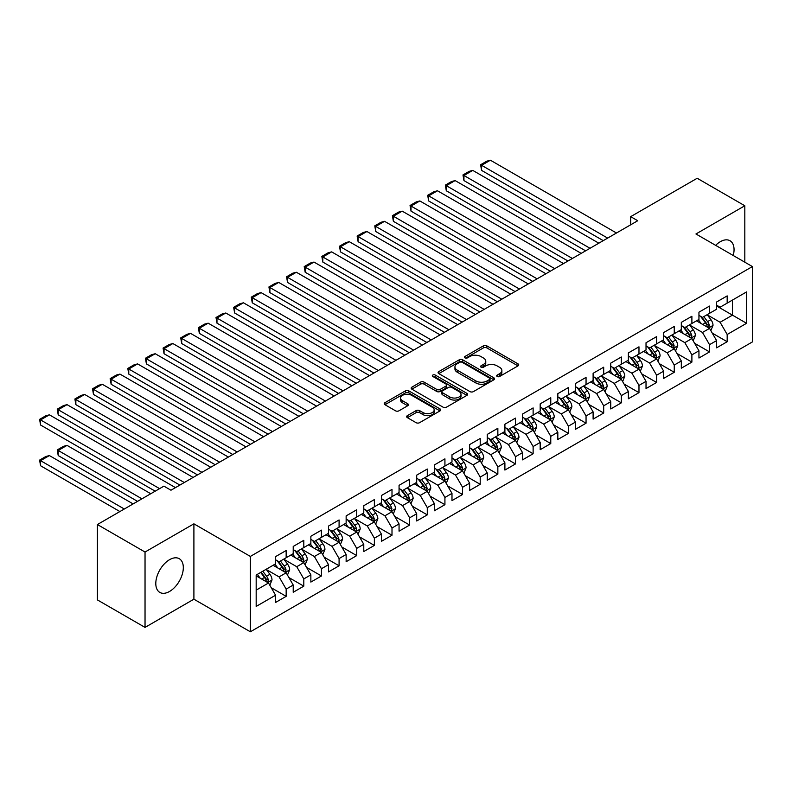 <?xml version="1.0" encoding="UTF-8"?>
<svg xmlns="http://www.w3.org/2000/svg" width="792" height="792" viewBox="0 0 792 792"><rect width="100%" height="100%" fill="white"/><g stroke="black" fill="none" stroke-linecap="round" stroke-linejoin="round"><path stroke-width="1.19" d="M497.188 376.487A1.713 0.99 0 0 0 499.613 376.487L518.018 365.864A2.445 1.416 0 0 0 518.73 364.865A2.445 1.416 0 0 0 518.018 363.865L486.842 345.866A2.445 1.416 0 0 0 483.387 345.866L464.983 356.489A1.713 0.99 0 0 0 464.478 357.192A1.713 0.99 0 0 0 464.983 357.895A1.713 0.99 0 0 0 467.409 357.895L469.795 356.519A7.841 4.524 0 0 1 480.873 356.519L483.466 358.014A7.841 4.524 0 0 1 485.763 361.211A7.841 4.524 0 0 1 483.466 364.409L481.09 365.785A1.713 0.99 0 0 0 480.586 366.488A1.713 0.99 0 0 0 481.09 367.191A1.713 0.99 0 0 0 483.516 367.191L485.892 365.815A7.841 4.524 0 0 1 496.97 365.815L499.574 367.31A7.841 4.524 0 0 1 501.871 370.507A7.841 4.524 0 0 1 499.574 373.715L497.188 375.081A1.713 0.99 0 0 0 496.693 375.784A1.713 0.99 0 0 0 497.188 376.487L497.188 375.081M169.557 591.456A19.463 11.236 120 0 0 182.269 574.309A19.463 11.236 120 0 0 179.289 558.716A19.463 11.236 120 0 0 169.557 559.677A19.463 11.236 120 0 0 156.846 576.823A19.463 11.236 120 0 0 159.826 592.416A19.463 11.236 120 0 0 169.557 591.456M733.243 255.499A19.463 11.236 120 0 0 730.026 240.748A19.463 11.236 120 0 0 720.294 241.709A19.463 11.236 120 0 0 715.641 245.342M407.365 415.651A2.445 1.416 0 0 0 406.652 416.651A2.445 1.416 0 0 0 407.365 417.651L416.117 422.69A2.445 1.416 0 0 0 419.572 422.69L440.005 410.899A2.445 1.416 0 0 0 440.728 409.9A2.445 1.416 0 0 0 440.005 408.9L408.84 390.901A2.445 1.416 0 0 0 405.375 390.901L384.942 402.702A2.445 1.416 0 0 0 384.229 403.702A2.445 1.416 0 0 0 384.942 404.702L395.505 410.8A2.445 1.416 0 0 0 398.97 410.8L407.712 405.752A2.445 1.416 0 0 0 408.434 404.752A2.445 1.416 0 0 0 407.712 403.752L402.475 400.722A6.554 3.782 0 0 1 400.554 398.049A6.554 3.782 0 0 1 404.603 394.555A6.554 3.782 0 0 1 411.741 395.376L432.264 407.227A6.554 3.782 0 0 1 434.174 409.9A6.554 3.782 0 0 1 430.135 413.394A6.554 3.782 0 0 1 422.997 412.573L419.572 410.603A2.445 1.416 0 0 0 416.117 410.603L407.365 415.651L407.365 417.651M145.035 552.034L145.035 627.403L193.901 599.197L193.901 523.829L145.035 552.034L97.406 524.542L163.914 486.139L170.973 490.218L637.738 220.73L630.679 216.661L630.679 224.809M193.901 523.829L250.351 556.42L752.4 266.567L752.4 341.926L250.351 631.788L250.351 556.42M744.817 262.182L744.817 205.762L695.95 233.977L752.4 266.567M744.817 205.762L697.188 178.259L630.679 216.661M469.963 391.604A2.445 1.416 0 0 0 473.428 391.604L493.862 379.804A2.445 1.416 0 0 0 494.574 378.814A2.445 1.416 0 0 0 493.862 377.814L462.686 359.815A2.445 1.416 0 0 0 459.231 359.815L438.798 371.606A2.445 1.416 0 0 0 438.075 372.606A2.445 1.416 0 0 0 438.798 373.606L469.963 391.604M433.511 376.853A1.713 0.99 0 0 1 435.244 377.101L435.244 375.062L466.933 393.357A2.445 1.416 0 0 1 467.646 394.357A2.445 1.416 0 0 1 466.933 395.357L446.5 407.147A2.445 1.416 0 0 1 443.035 407.147L411.87 389.159L420.611 384.15L420.611 382.11L411.87 387.159A2.445 1.416 0 0 0 411.157 388.159A2.445 1.416 0 0 0 411.87 389.159L411.87 387.159M420.611 384.15A2.445 1.416 0 0 1 424.076 384.15L424.076 382.11A2.445 1.416 0 0 0 420.611 382.11M424.076 382.11L436.719 389.407A2.445 1.416 0 0 0 440.184 389.407L445.985 386.06A2.445 1.416 0 0 0 446.698 385.06A2.445 1.416 0 0 0 445.985 384.061L432.818 376.457A1.713 0.99 0 0 1 432.323 375.764A1.713 0.99 0 0 1 433.382 374.844A1.713 0.99 0 0 1 435.244 375.062M716.592 305.979L732.461 315.147L732.461 300.069L746.579 291.921L727.175 303.128L727.175 295.891L716.592 302.009L716.592 309.236L709.533 313.315L709.533 306.078L698.95 312.187L698.95 319.423L691.891 323.492L691.891 316.265L681.308 322.374L681.308 329.611L674.249 333.68L674.249 326.452L663.666 332.561L663.666 339.788L656.608 343.867L656.608 336.63L646.024 342.748L646.024 349.975L638.976 354.054L638.976 346.817L628.383 352.925L628.383 360.162L621.334 364.231L621.334 357.004L610.751 363.112L610.751 370.349L603.692 374.418L603.692 367.191L593.109 373.299L593.109 380.526L586.05 384.605L586.05 377.368L575.467 383.486L575.467 390.713L568.409 394.792L568.409 387.555L557.825 393.664L557.825 400.9L550.767 404.969L550.767 397.742L540.184 403.851L540.184 411.088L533.125 415.156L533.125 407.93L522.542 414.038L522.542 421.265L515.483 425.344L515.483 418.107L504.9 424.225L504.9 431.452L497.851 435.531L497.851 428.294L487.268 434.402L487.268 441.639L480.209 445.708L480.209 438.481L469.626 444.589L469.626 451.826L462.568 455.895L462.568 448.668L451.985 454.776L451.985 462.003L444.926 466.082L444.926 458.845L434.343 464.963L434.343 472.19L427.284 476.269L427.284 469.032L416.701 475.141L416.701 482.377L409.642 486.446L409.642 479.219L399.059 485.328L399.059 492.565L392 496.633L392 489.406L381.417 495.515L381.417 502.742L374.368 506.821L374.368 499.584L363.775 505.702L363.775 512.929L356.727 517.008L356.727 509.771L346.144 515.879L346.144 523.116L339.085 527.185L339.085 519.958L328.502 526.066L328.502 533.303L321.443 537.372L321.443 530.145L310.86 536.253L310.86 543.48L303.801 547.559L303.801 540.322L293.218 546.44L293.218 553.667L286.16 557.746L286.16 550.509L275.576 556.618L275.576 563.854L256.172 575.051L256.172 606.424L275.576 595.218L268.518 583.001L256.172 575.873M746.579 291.921L746.579 323.294L727.175 334.491L720.116 322.275L707.325 314.889M712.265 333.125L727.175 341.728L727.175 334.491M727.175 341.728L716.592 347.837L716.592 340.61L709.533 344.678L702.474 332.462L689.683 325.076M694.624 343.302L709.533 351.915L709.533 344.678M709.533 351.915L698.95 358.024L698.95 350.787L691.891 354.865L684.832 342.639L672.052 335.263M676.992 353.489L691.891 362.092L691.891 354.865M691.891 362.092L681.308 368.211L681.308 360.974L674.249 365.053L667.201 352.826L654.41 345.441M659.35 363.677L674.249 372.28L674.249 365.053M674.249 372.28L663.666 378.388L663.666 371.161L656.608 375.23L649.559 363.013L636.768 355.628M641.708 373.864L656.608 382.467L656.608 375.23M656.608 382.467L646.024 388.575L646.024 381.348L638.976 385.417L631.917 373.2L619.126 365.815M624.066 384.041L638.976 392.654L638.976 385.417M638.976 392.654L628.383 398.762L628.383 391.525L621.334 395.604L614.275 383.377L601.484 376.002M606.424 394.228L621.334 402.831L621.334 395.604M621.334 402.831L610.751 408.949L610.751 401.712L603.692 405.791L596.633 393.565L583.843 386.179M588.783 404.415L603.692 413.018L603.692 405.791M603.692 413.018L593.109 419.126L593.109 411.899L586.05 415.968L578.992 403.752L566.201 396.366M571.141 414.602L586.05 423.205L586.05 415.968M586.05 423.205L575.467 429.313L575.467 422.087L568.409 426.155L561.35 413.939L548.559 406.553M553.499 424.779L568.409 433.392L568.409 426.155M568.409 433.392L557.825 439.501L557.825 432.264L550.767 436.342L543.708 424.116L530.927 416.74M535.867 434.966L550.767 443.57L550.767 436.342M550.767 443.57L540.184 449.688L540.184 442.451L533.125 446.53L526.076 434.303L513.285 426.918M518.225 445.153L533.125 453.757L533.125 446.53M533.125 453.757L522.542 459.865L522.542 452.638L515.483 456.707L508.434 444.49L495.643 437.105M500.584 455.341L515.483 463.944L515.483 456.707M515.483 463.944L504.9 470.052L504.9 462.825L497.851 466.894L490.793 454.677L478.002 447.292M482.942 465.518L497.851 474.131L497.851 466.894M497.851 474.131L487.268 480.239L487.268 473.002L480.209 477.081L473.151 464.855L460.36 457.479M465.3 475.705L480.209 484.308L480.209 477.081M480.209 484.308L469.626 490.426L469.626 483.189L462.568 487.268L455.509 475.042L442.718 467.656M447.658 485.892L462.568 494.495L462.568 487.268M462.568 494.495L451.985 500.603L451.985 493.376L444.926 497.445L437.867 485.229L425.076 477.843M430.016 496.079L444.926 504.682L444.926 497.445M444.926 504.682L434.343 510.791L434.343 503.563L427.284 507.632L420.225 495.416L407.444 488.03M412.375 506.256L427.284 514.869L427.284 507.632M427.284 514.869L416.701 520.978L416.701 513.741L409.642 517.819L402.593 505.593L389.803 498.217M394.743 516.443L409.642 525.047L409.642 517.819M409.642 525.047L399.059 531.165L399.059 523.928L392 528.007L384.952 515.78L372.161 508.395M377.101 526.63L392 535.234L392 528.007M392 535.234L381.417 541.342L381.417 534.115L374.368 538.184L367.31 525.967L354.519 518.582M359.459 536.818L374.368 545.421L374.368 538.184M374.368 545.421L363.775 551.529L363.775 544.302L356.727 548.371L349.668 536.154L336.877 528.769M341.817 546.995L356.727 555.608L356.727 548.371M356.727 555.608L346.144 561.716L346.144 554.479L339.085 558.558L332.026 546.332L319.235 538.956M324.175 557.182L339.085 565.785L339.085 558.558M339.085 565.785L328.502 571.903L328.502 564.666L321.443 568.745L314.384 556.519L301.594 549.133M306.534 567.369L321.443 575.972L321.443 568.745M321.443 575.972L310.86 582.08L310.86 574.853L303.801 578.922L296.743 566.706L283.952 559.32M288.892 577.556L303.801 586.159L303.801 578.922M303.801 586.159L293.218 592.268L293.218 585.041L286.16 589.109L279.101 576.893L266.32 569.507M271.26 587.733L286.16 596.346L286.16 589.109M286.16 596.346L275.576 602.455L275.576 595.218M275.576 559.776L279.101 561.815L286.16 557.746M256.172 590.129L268.518 583.001M293.218 549.598L296.743 551.628L303.801 547.559M279.101 576.893L286.16 572.814L273.111 565.28M293.218 585.041L286.16 572.814M310.86 539.411L314.384 541.451L321.443 537.372M296.743 566.706L303.801 562.627L290.743 555.093M310.86 574.853L303.801 562.627M328.502 529.224L332.026 531.264L339.085 527.185M314.384 556.519L321.443 552.45L308.385 544.906M328.502 564.666L321.443 552.45M346.144 519.037L349.668 521.077L356.727 517.008M332.026 546.332L339.085 542.263L326.027 534.729M346.144 554.479L339.085 542.263M363.775 508.86L367.31 510.889L374.368 506.821M349.668 536.154L356.727 532.076L343.669 524.542M363.775 544.302L356.727 532.076M381.417 498.673L384.952 500.712L392 496.633M367.31 525.967L374.368 521.888L361.31 514.354M381.417 534.115L374.368 521.888M399.059 488.486L402.593 490.525L409.642 486.446M384.952 515.78L392 511.711L378.952 504.167M399.059 523.928L392 511.711M416.701 478.299L420.225 480.338L427.284 476.269M402.593 505.593L409.642 501.524L396.594 493.99M416.701 513.741L409.642 501.524M434.343 468.122L437.867 470.151L444.926 466.082M420.225 495.416L427.284 491.337L414.236 483.803M434.343 503.563L427.284 491.337M451.985 457.934L455.509 459.974L462.568 455.895M437.867 485.229L444.926 481.15L431.868 473.616M451.985 493.376L444.926 481.15M469.626 447.747L473.151 449.787L480.209 445.708M455.509 475.042L462.568 470.973L449.51 463.429M469.626 483.189L462.568 470.973M487.268 437.56L490.793 439.6L497.851 435.531M473.151 464.855L480.209 460.786L467.151 453.252M487.268 473.002L480.209 460.786M504.9 427.383L508.434 429.413L515.483 425.344M490.793 454.677L497.851 450.599L484.793 443.065M504.9 462.825L497.851 450.599M522.542 417.196L526.076 419.235L533.125 415.156M508.434 444.49L515.483 440.411L502.435 432.877M522.542 452.638L515.483 440.411M540.184 407.009L543.708 409.048L550.767 404.969M526.076 434.303L533.125 430.234L520.077 422.69M540.184 442.451L533.125 430.234M557.825 396.822L561.35 398.861L568.409 394.792M543.708 424.116L550.767 420.047L537.718 412.513M557.825 432.264L550.767 420.047M575.467 386.644L578.992 388.674L586.05 384.605M561.35 413.939L568.409 409.86L555.35 402.326M575.467 422.087L568.409 409.86M593.109 376.457L596.633 378.497L603.692 374.418M578.992 403.752L586.05 399.673L572.992 392.139M593.109 411.899L586.05 399.673M610.751 366.27L614.275 368.31L621.334 364.231M596.633 393.565L603.692 389.496L590.634 381.952M610.751 401.712L603.692 389.496M628.383 356.083L631.917 358.123L638.976 354.054M614.275 383.377L621.334 379.309L608.276 371.775M628.383 391.525L621.334 379.309M646.024 345.906L649.559 347.935L656.608 343.867M631.917 373.2L638.976 369.122L625.918 361.588M646.024 381.348L638.976 369.122M663.666 335.719L667.201 337.758L674.249 333.68M649.559 363.013L656.608 358.934L643.559 351.4M663.666 371.161L656.608 358.934M681.308 325.532L684.832 327.571L691.891 323.492M667.201 352.826L674.249 348.757L661.201 341.213M681.308 360.974L674.249 348.757M698.95 315.345L702.474 317.384L709.533 313.315M684.832 342.639L691.891 338.57L678.843 331.036M698.95 350.787L691.891 338.57M716.592 305.168L720.116 307.197L727.175 303.128M702.474 332.462L709.533 328.383L696.475 320.849M716.592 340.61L709.533 328.383M97.406 524.542L97.406 599.91L145.035 627.403M193.901 599.197L250.351 631.788M720.116 322.275L732.461 315.147L746.579 323.294M497.881 376.725L499.574 375.745A7.841 4.524 0 0 0 501.871 372.547L501.871 370.507M485.763 361.211L485.763 363.251A7.841 4.524 0 0 1 483.466 366.448L481.774 367.429M517.978 365.884L486.842 347.906A2.445 1.416 0 0 0 483.387 347.906L465.666 358.132M493.822 379.823L462.686 361.855A2.445 1.416 0 0 0 459.231 361.855L438.827 373.626L438.798 371.606M489.525 379.507A1.713 0.99 0 0 0 490.03 378.814A1.713 0.99 0 0 0 489.525 378.111L462.172 362.31A1.713 0.99 0 0 0 459.746 362.31L457.232 363.766A7.841 4.524 0 0 0 454.945 366.963A7.841 4.524 0 0 0 457.232 370.161L475.933 380.962A7.841 4.524 0 0 0 487.021 380.962L489.525 379.507L489.525 381.546A1.713 0.99 0 0 0 490.03 380.843L490.03 378.814M454.945 366.963L454.945 369.003A7.841 4.524 0 0 0 457.232 372.2L457.232 370.161M489.525 381.546L487.021 382.991A7.841 4.524 0 0 1 475.933 382.991L457.232 372.2M424.076 384.15L436.719 391.446A2.445 1.416 0 0 0 440.184 391.446L445.985 388.09A2.445 1.416 0 0 0 446.698 387.09L446.698 385.06M435.244 377.101L466.904 395.376M449.836 396.98A6.554 3.782 0 0 0 456.974 397.802A6.554 3.782 0 0 0 461.013 394.307A6.554 3.782 0 0 0 459.103 391.634L451.866 387.456A2.445 1.416 0 0 0 448.401 387.456L442.609 390.803A2.445 1.416 0 0 0 441.887 391.802A2.445 1.416 0 0 0 442.609 392.802L449.836 396.98L449.836 399.019A6.554 3.782 0 0 0 456.974 399.831A6.554 3.782 0 0 0 461.013 396.337L461.013 394.307M441.887 391.802L441.887 393.842A2.445 1.416 0 0 0 442.609 394.842L442.609 392.802M449.836 399.019L442.609 394.842M434.174 409.9L434.174 411.939A6.554 3.782 0 0 1 430.135 415.434A6.554 3.782 0 0 1 422.997 414.612L419.572 412.632A2.445 1.416 0 0 0 416.117 412.632L407.405 417.661M400.554 398.049L400.554 400.089A6.554 3.782 0 0 0 402.475 402.762L402.475 400.722M407.682 405.771L402.475 402.762M439.976 410.919L408.84 392.941A2.445 1.416 0 0 0 405.375 392.941L384.981 404.722L384.942 402.702M710.84 330.65L713.028 325.304A6.613 3.821 -120 0 0 710.919 319.681L707.167 314.672M701.197 323.572L698.346 319.77M481.585 211.137L567.963 261.013L446.302 190.773L445.332 185.12L451.509 181.556L455.123 180.586L446.302 185.675L446.302 190.773M708.286 327.66L709.454 325.591A6.613 3.821 -120 0 0 707.563 321.611L703.821 316.612M701.682 316.919L706.306 323.106A3.366 1.94 60 0 1 706.919 324.126L709.454 325.591M700.514 316.255L705.444 322.839A6.613 3.821 60 0 1 707.335 326.809L707.474 327.195M607.662 238.095L481.585 165.31L481.585 170.399L603.247 240.639M616.483 233.006L490.406 160.212L481.585 165.31L480.615 164.746L486.783 161.182L490.406 160.212M481.585 170.399L480.615 164.746M693.198 340.827L695.386 335.491A6.613 3.821 -120 0 0 693.277 329.868L689.525 324.859M683.555 333.759L680.704 329.957M463.944 221.324L550.331 271.201L428.66 200.95L427.69 195.297L433.868 191.733L437.481 190.773L428.66 195.862L428.66 200.95M690.644 337.847L691.812 335.778A6.613 3.821 -120 0 0 689.921 331.798L686.179 326.799M684.041 327.106L688.664 333.283A3.366 1.94 60 0 1 689.278 334.313L691.812 335.778M682.872 326.433L687.803 333.016A6.613 3.821 60 0 1 689.703 336.996L689.832 337.382M675.556 351.014L677.744 345.678A6.613 3.821 -120 0 0 675.635 340.045L671.883 335.046M665.914 343.936L663.062 340.134M446.302 231.511L532.689 281.378L411.018 211.137L410.048 205.484L416.226 201.92L419.839 200.95L411.018 206.049L411.018 211.137M673.002 348.034L674.18 345.955A6.613 3.821 -120 0 0 672.279 341.986L668.537 336.976M666.399 337.293L671.022 343.471A3.366 1.94 60 0 1 671.636 344.49L674.18 345.955M665.231 336.62L670.171 343.203A6.613 3.821 60 0 1 672.062 347.183L672.19 347.559M590.02 248.282L463.944 175.487L463.944 180.586L585.605 250.826M598.841 243.194L472.765 170.399L463.944 175.487L462.974 174.933L469.151 171.369L472.765 170.399M463.944 180.586L462.974 174.933M572.378 258.469L445.332 185.12M581.199 253.371L455.123 180.586M657.914 361.202L660.102 355.865A6.613 3.821 -120 0 0 657.994 350.232L654.251 345.233M648.272 354.123L645.431 350.321M428.66 241.689L515.048 291.565L393.377 221.324L392.406 215.671L398.584 212.107L402.197 211.137L393.377 216.226L393.377 221.324M655.37 358.222L656.538 356.143A6.613 3.821 -120 0 0 654.647 352.163L650.895 347.163M648.757 347.48L653.38 353.658A3.366 1.94 60 0 1 653.994 354.677L656.538 356.143M647.589 346.807L652.529 353.39A6.613 3.821 60 0 1 654.42 357.37L654.548 357.746M640.273 371.389L642.461 366.043A6.613 3.821 -120 0 0 640.352 360.419L636.61 355.41M630.63 364.31L627.789 360.508M411.018 251.876L497.406 301.752L375.745 231.511L374.774 225.859L380.942 222.295L384.556 221.324L375.745 226.413L375.745 231.511M637.728 368.399L638.897 366.33A6.613 3.821 -120 0 0 637.006 362.35L633.253 357.35M631.115 357.657L635.748 363.845A3.366 1.94 60 0 1 636.352 364.865L638.897 366.33M629.957 356.994L634.887 363.577A6.613 3.821 60 0 1 636.778 367.547L636.907 367.933M554.737 268.646L427.69 195.297M563.558 263.558L437.481 190.773M537.095 278.833L410.048 205.484M545.916 273.745L419.839 200.95M622.641 381.566L624.819 376.23A6.613 3.821 -120 0 0 622.71 370.607L618.968 365.597M612.998 374.497L610.147 370.696M393.377 262.063L479.764 311.939L358.103 241.689L357.133 236.036L363.3 232.472L366.924 231.511L358.103 236.6L358.103 241.689M620.087 378.586L621.255 376.517A6.613 3.821 -120 0 0 619.364 372.537L615.612 367.538M613.473 367.844L618.106 374.022A3.366 1.94 60 0 1 618.72 375.052L621.255 376.517M612.315 367.171L617.245 373.755A6.613 3.821 60 0 1 619.136 377.735L619.275 378.121M519.453 289.021L392.406 215.671M528.274 283.932L402.197 211.137M604.999 391.753L607.187 386.417A6.613 3.821 -120 0 0 605.068 380.784L601.326 375.784M595.356 384.674L592.505 380.873M375.745 272.25L462.122 322.116L340.461 251.876L339.491 246.223L345.658 242.659L349.282 241.689L340.461 246.787L340.461 251.876M602.445 388.773L603.613 386.694A6.613 3.821 -120 0 0 601.722 382.724L597.97 377.715M595.832 378.031L600.465 384.209A3.366 1.94 60 0 1 601.078 385.229L603.613 386.694M594.673 377.358L599.603 383.942A6.613 3.821 60 0 1 601.494 387.922L601.633 388.298M501.821 299.208L374.774 225.859M510.632 294.109L384.556 221.324M587.357 401.94L589.545 396.604A6.613 3.821 -120 0 0 587.436 390.971L583.684 385.971M577.714 394.862L574.863 391.06M358.103 282.427L444.48 332.303L322.819 262.063L321.849 256.41L328.027 252.846L331.64 251.876L322.819 256.964L322.819 262.063M584.803 398.96L585.971 396.881A6.613 3.821 -120 0 0 584.08 392.901L580.338 387.902M578.19 388.219L582.823 394.396A3.366 1.94 60 0 1 583.437 395.416L585.971 396.881M577.031 387.545L581.962 394.129A6.613 3.821 60 0 1 583.852 398.109L583.991 398.485M569.715 412.127L571.903 406.781A6.613 3.821 -120 0 0 569.794 401.158L566.042 396.148M560.073 405.049L557.221 401.247M340.461 292.614L426.848 342.49L305.177 272.25L304.207 266.597L310.385 263.033L313.998 262.063L305.177 267.151L305.177 272.25M567.161 409.137L568.329 407.068A6.613 3.821 -120 0 0 566.438 403.088L562.696 398.089M560.558 398.396L565.181 404.583A3.366 1.94 60 0 1 565.795 405.603L568.329 407.068M559.39 397.733L564.32 404.316A6.613 3.821 60 0 1 566.221 408.286L566.349 408.672M552.073 422.304L554.261 416.968A6.613 3.821 -120 0 0 552.153 411.345L548.401 406.336M542.431 415.236L539.58 411.434M322.819 302.801L409.207 352.678L287.536 282.427L286.565 276.774L292.743 273.21L296.357 272.25L287.536 277.339L287.536 282.427M549.519 419.324L550.688 417.255A6.613 3.821 -120 0 0 548.797 413.275L545.054 408.276M542.916 408.583L547.539 414.76A3.366 1.94 60 0 1 548.153 415.79L550.688 417.255M541.748 407.91L546.678 414.493A6.613 3.821 60 0 1 548.579 418.473L548.707 418.859M534.432 432.491L536.62 427.155A6.613 3.821 -120 0 0 534.511 421.522L530.759 416.523M524.789 425.413L521.948 421.611M305.177 312.988L391.565 362.855L269.894 292.614L268.924 286.961L275.101 283.397L278.715 282.427L269.894 287.526L269.894 292.614M531.887 429.512L533.056 427.433A6.613 3.821 -120 0 0 531.155 423.463L527.413 418.453M525.274 418.77L529.898 424.948A3.366 1.94 60 0 1 530.511 425.967L533.056 427.433M524.106 418.097L529.046 424.68A6.613 3.821 60 0 1 530.937 428.66L531.066 429.036M516.79 442.678L518.978 437.342A6.613 3.821 -120 0 0 516.869 431.709L513.127 426.71M507.147 435.6L504.306 431.798M287.536 323.166L373.923 373.042L252.252 302.801L251.282 297.148L257.459 293.584L261.073 292.614L252.252 297.703L252.252 302.801M514.246 439.699L515.414 437.62A6.613 3.821 -120 0 0 513.523 433.64L509.771 428.64M507.632 428.957L512.266 435.135A3.366 1.94 60 0 1 512.869 436.154L515.414 437.62M506.474 428.284L511.404 434.867A6.613 3.821 60 0 1 513.295 438.847L513.424 439.223M499.148 452.866L501.336 447.52A6.613 3.821 -120 0 0 499.227 441.896L495.485 436.887M489.515 445.787L486.664 441.986M269.894 333.353L356.281 383.229L234.62 312.988L233.65 307.336L239.818 303.772L243.441 302.801L234.62 307.89L234.62 312.988M496.604 449.876L497.772 447.807A6.613 3.821 -120 0 0 495.881 443.827L492.129 438.827M489.991 439.134L494.624 445.322A3.366 1.94 60 0 1 495.228 446.341L497.772 447.807M488.832 438.471L493.762 445.055A6.613 3.821 60 0 1 495.653 449.024L495.792 449.41M481.516 463.043L483.694 457.707A6.613 3.821 -120 0 0 481.585 452.083L477.843 447.074M471.874 455.974L469.022 452.173M252.252 343.54L338.639 393.416L216.978 323.166L216.008 317.513L222.176 313.949L225.799 312.988L216.978 318.077L216.978 323.166M478.962 460.063L480.13 457.994A6.613 3.821 -120 0 0 478.239 454.014L474.487 449.014M472.349 449.321L476.982 455.499A3.366 1.94 60 0 1 477.596 456.529L480.13 457.994M471.19 448.648L476.121 455.232A6.613 3.821 60 0 1 478.012 459.212L478.15 459.598M463.874 473.23L466.062 467.894A6.613 3.821 -120 0 0 463.954 462.261L460.202 457.261M454.232 466.151L451.381 462.35M234.62 353.727L320.998 403.593L199.337 333.353L198.366 327.7L204.534 324.136L208.157 323.166L199.337 328.264L199.337 333.353M461.32 470.25L462.488 468.171A6.613 3.821 -120 0 0 460.597 464.201L456.845 459.192M454.707 459.508L459.34 465.686A3.366 1.94 60 0 1 459.954 466.706L462.488 468.171M453.549 458.835L458.479 465.419A6.613 3.821 60 0 1 460.37 469.399L460.508 469.785M446.233 483.417L448.421 478.081A6.613 3.821 -120 0 0 446.312 472.448L442.56 467.448M436.59 476.338L433.739 472.537M216.978 363.904L303.356 413.78L181.695 343.54L180.725 337.887L186.902 334.323L190.516 333.353L181.695 338.441L181.695 343.54M443.678 480.437L444.847 478.358A6.613 3.821 -120 0 0 442.956 474.388L439.213 469.379M437.075 469.696L441.698 475.873A3.366 1.94 60 0 1 442.312 476.893L444.847 478.358M435.907 469.022L440.837 475.606A6.613 3.821 60 0 1 442.728 479.586L442.867 479.962M428.591 493.604L430.779 488.258A6.613 3.821 -120 0 0 428.67 482.635L424.918 477.625M418.948 486.526L416.097 482.724M199.337 374.091L285.724 423.967L164.053 353.727L163.083 348.074L169.26 344.51L172.874 343.54L164.053 348.628L164.053 353.727M426.037 490.624L427.205 488.545A6.613 3.821 -120 0 0 425.314 484.565L421.572 479.566M419.433 479.873L424.057 486.06A3.366 1.94 60 0 1 424.67 487.08L427.205 488.545M418.265 479.209L423.195 485.793A6.613 3.821 60 0 1 425.096 489.763L425.225 490.149M410.949 503.781L413.137 498.445A6.613 3.821 -120 0 0 411.028 492.822L407.276 487.813M401.306 496.713L398.455 492.911M181.695 384.278L268.082 434.155L146.411 363.904L145.441 358.251L151.619 354.687L155.232 353.727L146.411 358.816L146.411 363.904M408.395 500.801L409.573 498.732A6.613 3.821 -120 0 0 407.672 494.752L403.93 489.753M401.792 490.06L406.415 496.238A3.366 1.94 60 0 1 407.029 497.267L409.573 498.732M400.623 489.387L405.563 495.97A6.613 3.821 60 0 1 407.454 499.95L407.583 500.336M393.307 513.968L395.495 508.632A6.613 3.821 -120 0 0 393.386 502.999L389.644 498M383.665 506.89L380.823 503.088M164.053 394.465L250.44 444.332L128.769 374.091L127.799 368.438L133.977 364.874L137.59 363.904L128.769 369.003L128.769 374.091M390.763 510.988L391.931 508.909A6.613 3.821 -120 0 0 390.03 504.94L386.288 499.93M384.15 500.247L388.773 506.425A3.366 1.94 60 0 1 389.387 507.444L391.931 508.909M382.982 499.574L387.922 506.157A6.613 3.821 60 0 1 389.812 510.137L389.941 510.523M375.665 524.156L377.853 518.819A6.613 3.821 -120 0 0 375.745 513.186L372.002 508.187M366.023 517.077L363.182 513.275M146.411 404.643L232.798 454.519L111.127 384.278L110.157 378.625L116.335 375.062L119.948 374.091L111.127 379.18L111.127 384.278M373.121 521.176L374.289 519.097A6.613 3.821 -120 0 0 372.398 515.127L368.646 510.117M366.508 510.434L371.141 516.612A3.366 1.94 60 0 1 371.745 517.631L374.289 519.097M365.35 509.761L370.28 516.344A6.613 3.821 60 0 1 372.171 520.324L372.299 520.7M358.033 534.343L360.212 528.997A6.613 3.821 -120 0 0 358.103 523.373L354.361 518.374M348.391 527.264L345.54 523.462M128.769 414.83L215.157 464.706L93.496 394.465L92.525 388.813L98.693 385.249L102.316 384.278L93.496 389.367L93.496 394.465M355.479 531.363L356.647 529.284A6.613 3.821 -120 0 0 354.757 525.304L351.005 520.304M348.866 520.611L353.499 526.799A3.366 1.94 60 0 1 354.103 527.818L356.647 529.284M347.708 519.948L352.638 526.532A6.613 3.821 60 0 1 354.529 530.501L354.668 530.888M484.179 309.385L357.133 236.036M493 304.296L366.924 231.511M466.538 319.572L339.491 246.223M475.358 314.483L349.282 241.689M448.896 329.759L321.849 256.41M457.717 324.671L331.64 251.876M431.254 339.946L304.207 266.597M440.075 334.848L313.998 262.063M413.612 350.123L286.565 276.774M422.433 345.035L296.357 272.25M395.97 360.31L268.924 286.961M404.791 355.222L278.715 282.427M378.328 370.498L251.282 297.148M387.149 365.409L261.073 292.614M360.697 380.685L233.65 307.336M369.517 375.586L243.441 302.801M343.055 390.862L216.008 317.513M351.876 385.773L225.799 312.988M325.413 401.049L198.366 327.7M334.234 395.96L208.157 323.166M307.771 411.236L180.725 337.887M316.592 406.147L190.516 333.353M290.129 421.423L163.083 348.074M298.95 416.325L172.874 343.54M272.488 431.6L145.441 358.251M281.308 426.512L155.232 353.727M254.846 441.788L127.799 368.438M263.667 436.699L137.59 363.904M340.392 544.52L342.58 539.184A6.613 3.821 -120 0 0 340.461 533.561L336.719 528.551M330.749 537.451L327.898 533.65M111.127 425.017L197.515 474.893L75.854 404.643L74.884 398.99L81.051 395.426L84.675 394.465L75.854 399.554L75.854 404.643M337.837 541.54L339.006 539.471A6.613 3.821 -120 0 0 337.115 535.491L333.363 530.491M331.224 530.798L335.858 536.976A3.366 1.94 60 0 1 336.471 538.006L339.006 539.471M330.066 530.125L334.996 536.709A6.613 3.821 60 0 1 336.887 540.688L337.026 541.075M237.204 451.975L110.157 378.625M246.025 446.886L119.948 374.091M322.75 554.707L324.938 549.371A6.613 3.821 -120 0 0 322.829 543.738L319.077 538.738M313.107 547.628L310.256 543.827M93.496 435.204L179.873 485.07L58.212 414.83L57.242 409.177L63.419 405.613L67.033 404.643L58.212 409.741L58.212 414.83M320.196 551.727L321.364 549.648A6.613 3.821 -120 0 0 319.473 545.678L315.721 540.669M313.582 540.986L318.216 547.163A3.366 1.94 60 0 1 318.829 548.183L321.364 549.648M312.424 540.312L317.354 546.896A6.613 3.821 60 0 1 319.245 550.876L319.384 551.262M219.572 462.162L92.525 388.813M228.393 457.063L102.316 384.278M305.108 564.894L307.296 559.558A6.613 3.821 -120 0 0 305.187 553.925L301.435 548.925M295.465 557.816L292.614 554.014M75.854 445.381L155.183 491.188L40.57 425.017L39.6 419.364L45.778 415.8L49.391 414.83L40.57 419.918L40.57 425.017M302.554 561.914L303.722 559.835A6.613 3.821 -120 0 0 301.831 555.865L298.089 550.856M295.951 551.173L300.574 557.35A3.366 1.94 60 0 1 301.188 558.37L303.722 559.835M294.782 550.499L299.713 557.083A6.613 3.821 60 0 1 301.603 561.063L301.742 561.439M201.93 472.339L74.884 398.99M210.751 467.25L84.675 394.465M287.466 575.081L289.654 569.735A6.613 3.821 -120 0 0 287.546 564.112L283.793 559.112M141.946 498.821L58.212 450.48L67.033 445.381L150.767 493.733M277.824 568.003L274.973 564.201M58.212 455.568L57.242 449.915L58.212 450.48L58.212 455.568L137.541 501.366M284.912 572.101L286.08 570.022A6.613 3.821 -120 0 0 284.189 566.042L280.447 561.043M278.309 561.35L282.932 567.537A3.366 1.94 60 0 1 283.546 568.557L286.08 570.022M277.141 560.687L282.071 567.27A6.613 3.821 60 0 1 283.972 571.24L284.1 571.626M57.242 449.915L63.419 446.351L67.033 445.381M184.288 482.526L57.242 409.177M193.109 477.437L67.033 404.643M269.825 585.258L272.012 579.922A6.613 3.821 -120 0 0 269.904 574.299L266.152 569.29M124.304 509.008L40.57 460.667L49.391 455.568L133.125 503.92M260.182 578.19L257.331 574.388M40.57 465.755L39.6 460.103L40.57 460.667L40.57 465.755L119.899 511.553M267.27 582.278L268.448 580.209A6.613 3.821 -120 0 0 266.548 576.229L262.805 571.23M261.152 572.18L265.29 577.714A3.366 1.94 60 0 1 265.904 578.744L268.448 580.209M260.687 572.448L264.439 577.447A6.613 3.821 60 0 1 266.33 581.427L266.458 581.813M39.6 460.103L45.778 456.538L49.391 455.568M159.588 488.634L39.6 419.364M175.468 487.625L49.391 414.83M499.574 375.745L499.574 373.715M481.09 367.191L481.09 365.785M483.466 366.448L483.466 364.409M464.983 357.895L464.983 356.489M483.387 347.906L483.387 345.866M486.842 347.906L486.842 345.866M518.018 365.864L518.018 363.865M459.231 361.855L459.231 359.815M462.686 361.855L462.686 359.815M493.862 379.804L493.862 377.814M475.933 382.991L475.933 380.962M487.021 382.991L487.021 380.962M436.719 391.446L436.719 389.407M440.184 391.446L440.184 389.407M445.985 388.09L445.985 386.06M466.933 395.357L466.933 393.357M416.117 412.632L416.117 410.603M419.572 412.632L419.572 410.603M422.997 414.612L422.997 412.573M407.712 405.752L407.712 403.752M405.375 392.941L405.375 390.901M408.84 392.941L408.84 390.901M440.005 410.899L440.005 408.9M708.701 327.908L712.978 325.433M707.563 321.611L710.919 319.681M702.682 324.433L705.444 322.839M691.06 338.095L695.346 335.62M689.921 331.798L693.277 329.868M685.04 334.61L687.803 333.016M673.428 348.272L677.704 345.807M672.279 341.986L675.635 340.045M667.409 344.797L670.171 343.203M655.786 358.459L660.063 355.994M654.647 352.163L657.994 350.232M649.767 354.984L652.529 353.39M638.144 368.646L642.421 366.171M637.006 362.35L640.352 360.419M632.125 365.171L634.887 363.577M620.502 378.833L624.779 376.358M619.364 372.537L622.71 370.607M614.483 375.358L617.245 373.755M602.861 389.011L607.137 386.546M601.722 382.724L605.068 380.784M596.841 385.536L599.603 383.942M585.219 399.198L589.495 396.733M584.08 392.901L587.436 390.971M579.199 395.723L581.962 394.129M567.577 409.385L571.854 406.91M566.438 403.088L569.794 401.158M561.558 405.91L564.32 404.316M549.935 419.572L554.222 417.097M548.797 413.275L552.153 411.345M543.916 416.097L546.678 414.493M532.303 429.749L536.58 427.284M531.155 423.463L534.511 421.522M526.284 426.274L529.046 424.68M514.661 439.936L518.938 437.471M513.523 433.64L516.869 431.709M508.642 436.461L511.404 434.867M497.02 450.123L501.296 447.648M495.881 443.827L499.227 441.896M491 446.648L493.762 445.055M479.378 460.31L483.655 457.835M478.239 454.014L481.585 452.083M473.359 456.835L476.121 455.232M461.736 470.488L466.013 468.022M460.597 464.201L463.954 462.261M455.717 467.013L458.479 465.419M444.094 480.675L448.371 478.21M442.956 474.388L446.312 472.448M438.075 477.2L440.837 475.606M426.452 490.862L430.739 488.387M425.314 484.565L428.67 482.635M420.433 487.387L423.195 485.793M408.82 501.049L413.097 498.574M407.672 494.752L411.028 492.822M402.801 497.574L405.563 495.97M391.179 511.226L395.455 508.761M390.03 504.94L393.386 502.999M385.159 507.751L387.922 506.157M373.537 521.413L377.814 518.948M372.398 515.127L375.745 513.186M367.518 517.938L370.28 516.344M355.895 531.6L360.172 529.125M354.757 525.304L358.103 523.373M349.876 528.125L352.638 526.532M338.253 541.787L342.53 539.312M337.115 535.491L340.461 533.561M332.234 538.312L334.996 536.709M320.612 551.965L324.888 549.499M319.473 545.678L322.829 543.738M314.592 548.49L317.354 546.896M302.97 562.152L307.247 559.687M301.831 555.865L305.187 553.925M296.95 558.677L299.713 557.083M285.328 572.339L289.615 569.864M284.189 566.042L287.546 564.112M279.309 568.864L282.071 567.27M267.696 582.526L271.973 580.051M266.548 576.229L269.904 574.299M261.677 579.051L264.439 577.447"/></g></svg>
